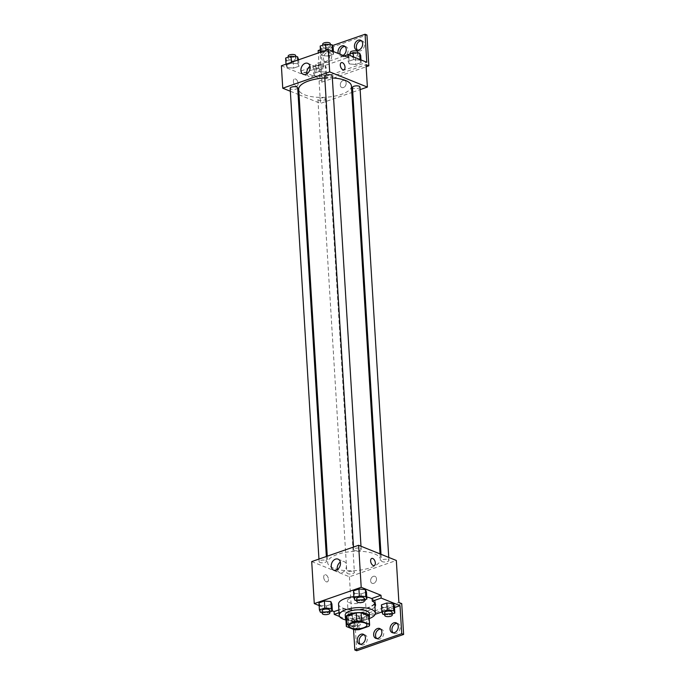 <?xml version="1.0" encoding="UTF-8"?>
<svg xmlns="http://www.w3.org/2000/svg" width="685" height="685" viewBox="0 0 685 685"><rect width="100%" height="100%" fill="white"/><g stroke="black" fill="none" stroke-linecap="round" stroke-linejoin="round"><path stroke-width="0.51" stroke-dasharray="3.42 2.57" d="M363.461 597.799A9.042 3.305 -3.5 0 1 365.447 599.692A9.042 3.305 -3.5 0 1 356.62 603.545A9.042 3.305 -3.5 0 1 347.389 600.796A9.042 3.305 -3.5 0 1 353.323 597.303A9.042 3.305 -3.5 0 1 363.461 597.799M359.154 629.643L358.64 621.235L368.513 617.81L369.027 626.21M369.095 616.337A11.671 4.264 -3.5 0 1 368.513 617.81M358.64 621.235A11.671 4.264 -3.5 0 1 353.794 621.304L354.308 629.703M345.797 617.767A11.671 4.264 -3.5 0 0 345.856 618.101L353.794 621.304M345.865 618.872A12.056 4.401 176.5 0 0 364.985 620.096A12.056 4.401 176.5 0 0 369.164 617.442M369.309 613.512A12.056 4.401 -3.5 0 1 364.814 617.288A12.056 4.401 -3.5 0 1 352.193 618.521A12.056 4.401 -3.5 0 1 345.24 614.984M345.856 618.101L346.37 626.51M369.232 618.581A18.084 6.61 -3.5 0 1 345.934 620.002M372.16 598.87A18.084 6.61 -3.5 0 1 374.644 601.944A18.084 6.61 -3.5 0 1 356.996 609.641A18.084 6.61 -3.5 0 1 338.536 604.153M353.854 596.652A18.084 6.61 -3.5 0 1 366.766 597.037M374.763 603.827A18.812 6.867 176.5 0 1 361.252 609.47A18.812 6.867 176.5 0 1 342.945 608.494L338.887 609.907M375.055 603.322A18.812 6.867 176.5 0 0 375.363 601.901A18.812 6.867 176.5 0 0 372.126 598.356M319.133 605.557L332.345 610.883M354.993 600.343L354.565 593.338L353.503 590.872L354.565 593.338L361.046 593.912L366.458 592.037L361.046 593.912L361.474 600.916L364.274 599.94M320.46 612.339L320.032 605.335L318.97 602.877L320.032 605.335L326.505 605.917L331.925 604.033L326.505 605.917L326.933 612.921L329.742 611.945M360.344 548.42A3.768 1.379 -3.5 0 1 361.175 549.207A3.768 1.379 -3.5 0 1 357.493 550.808A3.768 1.379 -3.5 0 1 353.648 549.67A3.768 1.379 -3.5 0 1 356.123 548.214A3.768 1.379 -3.5 0 1 360.344 548.42M388.095 559.602A3.768 1.379 -3.5 0 1 388.926 560.39A3.768 1.379 -3.5 0 1 385.253 562A3.768 1.379 -3.5 0 1 381.399 560.852A3.768 1.379 -3.5 0 1 383.874 559.397A3.768 1.379 -3.5 0 1 388.095 559.602M311.709 561.589L349.418 576.779L396.332 560.476M353.563 571.607A3.768 1.379 -3.5 0 1 354.393 572.395A3.768 1.379 -3.5 0 1 350.711 573.996A3.768 1.379 -3.5 0 1 346.867 572.857A3.768 1.379 -3.5 0 1 349.341 571.393A3.768 1.379 -3.5 0 1 353.563 571.607M325.812 560.416A3.768 1.379 -3.5 0 1 326.642 561.212A3.768 1.379 -3.5 0 1 322.96 562.813A3.768 1.379 -3.5 0 1 319.116 561.666A3.768 1.379 -3.5 0 1 321.59 560.21A3.768 1.379 -3.5 0 1 325.812 560.416M333.467 568.173A26.407 9.65 -3.5 0 1 327.661 562.642A26.407 9.65 -3.5 0 1 344.992 552.435A26.407 9.65 -3.5 0 1 374.575 553.891A26.407 9.65 -3.5 0 1 380.38 559.422A26.407 9.65 -3.5 0 1 363.05 569.629A26.407 9.65 -3.5 0 1 333.467 568.173M373.342 576.333A3.768 2.783 -68.1 0 0 370.688 579.827A3.768 2.783 -68.1 0 0 372.152 583.329A3.768 2.783 -68.1 0 0 376.142 580.871A3.768 2.783 -68.1 0 0 374.969 576.342A3.768 2.783 -68.1 0 0 373.342 576.333A3.768 2.783 111.9 0 1 374.969 576.342A3.768 2.783 111.9 0 1 376.142 580.871A3.768 2.783 111.9 0 1 372.152 583.329A3.768 2.783 111.9 0 1 370.688 579.818A3.768 2.783 111.9 0 1 373.342 576.333M349.418 576.779L351.987 618.795L398.901 602.492M323.705 577.344A3.768 2.132 70.8 0 0 327.293 581.856A3.768 2.132 70.8 0 0 328.081 577.601A3.768 2.132 70.8 0 0 324.827 574.741A3.768 2.132 70.8 0 0 323.705 577.344A3.768 2.132 -109.2 0 1 324.827 574.741A3.768 2.132 -109.2 0 1 328.081 577.592A3.768 2.132 -109.2 0 1 327.302 581.856A3.768 2.132 -109.2 0 1 323.705 577.344M356.697 650.75L354.813 619.942L351.987 618.795M339.597 616.534L353.1 621.98L353.554 629.404M337.328 569.577A5.925 4.375 -68.1 0 0 339.597 572.54A5.925 4.375 -68.1 0 0 345.874 568.678A5.925 4.375 -68.1 0 0 344.024 561.537A5.925 4.375 -68.1 0 0 340.334 562.102M371.741 558.438L371.741 558.438A3.768 2.132 70.8 0 0 370.962 562.693A3.768 2.132 70.8 0 0 374.216 565.553L374.216 565.553M401.735 603.631L354.813 619.942M397.026 623.384A5.274 3.896 111.9 0 1 398.036 623.598A5.274 3.896 111.9 0 1 399.68 629.943A5.274 3.896 111.9 0 1 394.098 633.385A5.274 3.896 111.9 0 1 393.216 632.829M364.18 634.798A5.274 3.896 111.9 0 1 365.191 635.004A5.274 3.896 111.9 0 1 366.835 641.357A5.274 3.896 111.9 0 1 361.252 644.79A5.274 3.896 111.9 0 1 360.378 644.242M380.603 629.087A5.274 3.896 111.9 0 1 381.613 629.301A5.274 3.896 111.9 0 1 383.257 635.654A5.274 3.896 111.9 0 1 377.675 639.088A5.274 3.896 111.9 0 1 376.801 638.54M342.945 608.494L343.117 611.303L339.058 612.707M352.313 614.976L346.893 616.86L347.954 619.326L354.436 619.899L359.848 618.016L358.786 615.558L352.313 614.976L346.893 616.86L347.954 619.326L354.436 619.899L359.848 618.016L358.786 615.558L352.313 614.976L352.741 621.98L347.321 623.864L348.382 626.33L354.864 626.903L360.276 625.02L359.214 622.562L352.741 621.98M382.915 614.325L382.487 607.321L381.425 604.864L382.487 607.321L388.969 607.903L394.389 606.019L388.969 607.903L389.397 614.907L392.197 613.931M374.935 606.627A18.812 6.867 -3.5 0 1 361.423 612.27A18.812 6.867 -3.5 0 1 343.117 611.303M394.483 607.595L381.896 611.97M375.115 614.325L353.1 621.98M351.422 86.036A26.407 9.65 -3.5 0 1 325.658 97.27A26.407 9.65 -3.5 0 1 298.711 89.255M324.801 77.996A26.407 9.65 -3.5 0 1 332.353 77.97M324.699 76.283A3.768 1.379 176.5 0 0 325.521 77.071A3.768 1.379 176.5 0 0 329.75 77.277A3.768 1.379 176.5 0 0 332.216 75.821M324.613 98.22A3.768 1.379 -3.5 0 1 325.435 99.008A3.768 1.379 -3.5 0 1 321.762 100.609A3.768 1.379 -3.5 0 1 317.917 99.471A3.768 1.379 -3.5 0 1 320.392 98.006A3.768 1.379 -3.5 0 1 324.613 98.22M359.976 87.004A3.768 1.379 -3.5 0 1 356.294 88.613A3.768 1.379 -3.5 0 1 352.45 87.466M297.684 87.826A3.768 1.379 -3.5 0 1 294.011 89.427A3.768 1.379 -3.5 0 1 290.166 88.279M299.045 94.761L320.46 103.392L351.825 92.501M352.741 92.184L360.13 89.607M290.346 91.259L298.086 94.376M343.022 80.539A3.768 2.783 -68.1 0 0 340.359 84.024A3.768 2.783 -68.1 0 0 341.824 87.534A3.768 2.783 -68.1 0 0 345.814 85.077A3.768 2.783 -68.1 0 0 344.641 80.547A3.768 2.783 -68.1 0 0 343.022 80.539A3.768 2.783 111.9 0 1 344.641 80.539A3.768 2.783 111.9 0 1 345.814 85.077A3.768 2.783 111.9 0 1 341.824 87.534A3.768 2.783 111.9 0 1 340.359 84.024A3.768 2.783 111.9 0 1 343.022 80.539M318.148 50.553L320.032 51.315L321.916 82.123L319.09 80.984L320.46 103.392M319.09 80.984L366.013 64.681M287.135 67.524L286.073 65.066L291.493 63.183L297.975 63.765L299.037 66.222L293.617 68.106L287.135 67.524L293.617 68.106L299.037 66.222L297.975 63.765L291.493 63.183L286.073 65.066L287.135 67.524L286.707 60.52L293.189 61.102L298.609 59.218M332.508 51.76L333.569 54.218L328.149 56.101L321.667 55.528L320.606 53.062L326.026 51.187L332.508 51.76L326.026 51.187L320.606 53.062L321.667 55.528L328.149 56.101L333.569 54.218L332.465 51.161M281.381 65.786L301.177 73.766L348.1 57.463M293.377 81.549A3.768 2.132 70.8 0 0 296.973 86.062A3.768 2.132 70.8 0 0 297.752 81.798A3.768 2.132 70.8 0 0 294.499 78.946A3.768 2.132 70.8 0 0 293.377 81.549A3.768 2.132 -109.2 0 1 294.499 78.946A3.768 2.132 -109.2 0 1 297.752 81.798A3.768 2.132 -109.2 0 1 296.973 86.062A3.768 2.132 -109.2 0 1 293.377 81.549M301.177 73.766L301.006 70.966L319.861 78.57L318.294 52.959M341.421 62.635L341.421 62.643A3.768 2.132 70.8 0 0 340.633 66.899A3.768 2.132 70.8 0 0 343.896 69.759L343.896 69.759M307 73.774A5.925 4.375 -68.1 0 0 309.269 76.737A5.925 4.375 -68.1 0 0 315.545 72.875A5.925 4.375 -68.1 0 0 313.704 65.743A5.925 4.375 -68.1 0 0 310.014 66.308M320.032 51.315L366.954 35.012M320.409 49.774L332.439 45.587M344.966 46.46A5.274 3.896 111.9 0 1 345.976 46.674A5.274 3.896 111.9 0 1 347.62 53.019A5.274 3.896 111.9 0 1 342.038 56.461A5.274 3.896 111.9 0 1 340.137 54.252M331.694 55.845A5.274 3.896 111.9 0 1 329.819 60.897A5.274 3.896 111.9 0 1 325.615 62.164A5.274 3.896 111.9 0 1 323.971 55.819A5.274 3.896 111.9 0 1 329.562 52.377A5.274 3.896 111.9 0 1 331.694 55.845M361.389 40.758A5.274 3.896 111.9 0 1 362.399 40.963A5.274 3.896 111.9 0 1 364.54 44.431A5.274 3.896 111.9 0 1 362.656 49.483A5.274 3.896 111.9 0 1 358.46 50.75A5.274 3.896 111.9 0 1 357.587 50.202M321.916 82.123L366.141 66.762M301.006 70.966L344.29 55.93M361.149 62.609L355.729 64.484L349.247 63.91L348.185 61.453L353.606 59.569L360.087 60.143L361.149 62.609L360.087 60.143L353.606 59.569L348.185 61.453L349.247 63.91L355.729 64.484L361.149 62.609L360.986 59.92M326.617 74.605L321.197 76.489L314.715 75.907L313.653 73.449L319.073 71.565L325.555 72.148L326.617 74.605L325.555 72.148L319.073 71.565L313.653 73.449L314.715 75.907L321.197 76.489L326.617 74.605L326.188 67.601L325.127 65.143L318.645 64.561L313.225 66.445L314.287 68.911L320.768 69.485L326.188 67.601M319.861 78.57L366.783 62.258M343.048 55.425A5.274 3.896 111.9 0 1 340.154 55.699A5.274 3.896 111.9 0 1 338.244 53.49M329.81 55.083A5.274 3.896 111.9 0 1 327.927 60.134A5.274 3.896 111.9 0 1 323.731 61.402A5.274 3.896 111.9 0 1 322.087 55.057A5.274 3.896 111.9 0 1 327.67 51.615A5.274 3.896 111.9 0 1 329.81 55.083M320.178 46.066L321.239 48.524L327.721 49.106L333.141 47.222M329.588 45.621A3.768 1.379 -3.5 0 1 330.418 46.409A3.768 1.379 -3.5 0 1 326.745 48.018A3.768 1.379 -3.5 0 1 322.9 46.871A3.768 1.379 -3.5 0 1 325.366 45.415A3.768 1.379 -3.5 0 1 329.588 45.621M321.239 48.524L321.667 55.528M327.721 49.106L328.149 56.101M333.407 51.538L333.569 54.218M325.974 50.296L326.026 51.187M320.554 52.18L320.606 53.062M330.247 43.609A3.768 1.379 -3.5 0 1 326.574 45.21A3.768 1.379 -3.5 0 1 322.729 44.071M285.645 58.062L286.707 60.52M295.055 57.626A3.768 1.379 -3.5 0 1 295.886 58.413A3.768 1.379 -3.5 0 1 292.212 60.015A3.768 1.379 -3.5 0 1 288.359 58.867A3.768 1.379 -3.5 0 1 290.834 57.412A3.768 1.379 -3.5 0 1 295.055 57.626M293.189 61.102L293.617 68.106M298.643 59.792L299.037 66.222M297.744 60.1L297.975 63.765M291.433 62.292L291.493 63.183M286.022 64.176L286.073 65.066M295.714 55.613A3.768 1.379 -3.5 0 1 292.041 57.215A3.768 1.379 -3.5 0 1 288.188 56.067M347.757 54.449L348.819 56.906L355.301 57.489L360.721 55.605M357.176 54.004A3.768 1.379 -3.5 0 1 357.998 54.791A3.768 1.379 -3.5 0 1 354.325 56.401A3.768 1.379 -3.5 0 1 350.48 55.254A3.768 1.379 -3.5 0 1 352.955 53.798A3.768 1.379 -3.5 0 1 357.176 54.004M348.819 56.906L349.247 63.91M355.301 57.489L355.729 64.484M360.053 59.544L360.087 60.143M353.443 56.889L353.606 59.569M347.774 54.714L348.185 61.453M357.827 51.991A3.768 1.379 -3.5 0 1 354.154 53.601A3.768 1.379 -3.5 0 1 350.309 52.454M322.644 66.008A3.768 1.379 -3.5 0 1 323.466 66.796A3.768 1.379 -3.5 0 1 319.792 68.397A3.768 1.379 -3.5 0 1 315.948 67.258A3.768 1.379 -3.5 0 1 318.422 65.794A3.768 1.379 -3.5 0 1 322.644 66.008M314.287 68.911L314.715 75.907M320.768 69.485L321.197 76.489M325.127 65.143L325.555 72.148M318.645 64.561L319.073 71.565M313.225 66.445L313.653 73.449M322.472 63.208A3.768 1.379 -3.5 0 1 323.294 63.996A3.768 1.379 -3.5 0 1 319.621 65.597A3.768 1.379 -3.5 0 1 315.776 64.45A3.768 1.379 -3.5 0 1 318.251 62.994A3.768 1.379 -3.5 0 1 322.472 63.208M356.757 600.497L361.474 600.916M364.172 598.228A3.768 1.379 -3.5 0 1 360.49 599.829A3.768 1.379 -3.5 0 1 356.645 598.69M354.565 593.338L361.046 593.912M322.224 612.501L326.933 612.921M329.639 610.224A3.768 1.379 -3.5 0 1 325.957 611.833A3.768 1.379 -3.5 0 1 322.113 610.686M320.032 605.335L326.505 605.917M384.687 614.488L389.397 614.907M392.094 612.21A3.768 1.379 -3.5 0 1 388.421 613.82A3.768 1.379 -3.5 0 1 384.576 612.673M382.487 607.321L388.969 607.903M356.731 623.427A3.768 1.379 -3.5 0 1 357.561 624.215A3.768 1.379 -3.5 0 1 353.888 625.816A3.768 1.379 -3.5 0 1 350.035 624.677A3.768 1.379 -3.5 0 1 352.51 623.213A3.768 1.379 -3.5 0 1 356.731 623.427M347.954 619.326L348.382 626.33M354.436 619.899L354.864 626.903M359.848 618.016L360.276 625.02M358.786 615.558L359.214 622.562M346.893 616.86L347.321 623.864M356.902 626.227A3.768 1.379 -3.5 0 1 357.733 627.015A3.768 1.379 -3.5 0 1 354.059 628.616A3.768 1.379 -3.5 0 1 350.206 627.477A3.768 1.379 -3.5 0 1 352.681 626.021A3.768 1.379 -3.5 0 1 356.902 626.227M366.989 624.908L365.447 599.692M348.93 626.004L347.389 600.796M374.644 601.944L374.704 602.86M333.638 570.134L339.597 572.54M338.065 559.14L344.024 561.537M375.363 601.901L375.534 604.701M375.782 638.326L377.675 639.088M379.73 628.539L381.613 629.301M359.368 644.037L361.252 644.79M363.307 634.25L365.191 635.004M392.205 632.623L394.098 633.385M396.153 622.836L398.036 623.598M327.267 556.177L327.661 562.642M380.047 553.908L380.38 559.422M361.175 549.207L360.986 546.236M353.648 549.67L353.494 547.067M317.917 99.471L346.867 572.857M325.435 99.008L354.393 572.395M381.006 554.302L381.399 560.852M388.746 557.419L388.926 560.39M318.953 559.063L319.116 561.666M326.351 556.494L326.642 561.212M303.309 74.34L309.269 76.737M307.745 63.345L313.704 65.743M356.577 49.996L358.46 50.75M360.515 40.209L362.399 40.963M323.731 61.402L325.615 62.164M327.67 51.615L329.562 52.377M340.154 55.699L342.038 56.461M344.093 45.912L345.976 46.674M322.789 45.15L322.9 46.871M330.307 44.602L330.418 46.409M288.257 57.155L288.359 58.867M295.774 56.598L295.886 58.413M350.377 53.541L350.48 55.254M357.895 52.985L357.998 54.791M315.776 64.45L315.948 67.258M323.294 63.996L323.466 66.796M350.035 624.677L350.206 627.477M357.561 624.215L357.733 627.015"/><path stroke-width="1.03" d="M365.002 623.007A9.042 3.305 -3.5 0 1 366.989 624.908A9.042 3.305 -3.5 0 1 358.161 628.753A9.042 3.305 -3.5 0 1 348.93 626.004A9.042 3.305 -3.5 0 1 354.864 622.511A9.042 3.305 -3.5 0 1 365.002 623.007M356.774 621.269L346.893 624.703A11.671 4.264 -3.5 0 0 346.31 626.167A11.671 4.264 -3.5 0 0 346.37 626.51L354.308 629.703A11.671 4.264 -3.5 0 0 359.154 629.643L369.027 626.21A11.671 4.264 -3.5 0 0 369.609 624.746A11.671 4.264 -3.5 0 0 369.558 624.403L361.62 621.209A11.671 4.264 -3.5 0 0 356.774 621.269L356.26 612.87L346.379 616.303L346.893 624.703M369.558 624.403L369.044 616.003L361.106 612.801L361.62 621.209M369.044 616.003A11.671 4.264 -3.5 0 1 369.095 616.337L369.609 624.746M346.31 626.167L345.797 617.767A11.671 4.264 -3.5 0 1 346.379 616.303M356.26 612.87A11.671 4.264 -3.5 0 1 361.106 612.801M369.164 617.442A12.056 4.401 176.5 0 0 369.48 616.32A12.056 4.401 176.5 0 0 357.176 612.655A12.056 4.401 176.5 0 0 345.411 617.793A12.056 4.401 176.5 0 0 345.865 618.872M345.411 617.793L345.24 614.984A12.056 4.401 -3.5 0 1 353.152 610.326A12.056 4.401 -3.5 0 1 366.663 610.994A12.056 4.401 -3.5 0 1 369.309 613.512L369.48 616.32M345.934 620.002A18.084 6.61 -3.5 0 1 339.221 615.353A18.084 6.61 -3.5 0 1 351.088 608.366A18.084 6.61 -3.5 0 1 371.356 609.359A18.084 6.61 -3.5 0 1 375.329 613.144A18.084 6.61 -3.5 0 1 369.232 618.581M366.766 597.037A18.084 6.61 -3.5 0 1 370.671 598.159A18.084 6.61 -3.5 0 1 372.16 598.87M339.221 615.353L338.536 604.153A18.084 6.61 -3.5 0 1 353.854 596.652M338.887 609.907L334.075 611.577L334.246 614.376L339.597 616.534M374.763 603.827A18.812 6.867 176.5 0 0 375.055 603.322M380.997 595.274L381.168 598.073L400.023 605.677L401.735 633.685L403.619 634.447L401.735 603.631L398.901 602.492L396.332 560.476L358.623 545.277L361.2 587.293L380.997 595.274L372.126 598.356L372.298 601.156A18.812 6.867 -3.5 0 1 375.534 604.701A18.812 6.867 -3.5 0 1 374.935 606.627M361.2 587.293L314.278 603.605L319.133 605.557M332.345 610.883L334.075 611.577M364.274 599.94L366.886 599.033L366.458 592.037L365.396 589.571L358.923 588.997L353.503 590.872L353.931 597.877L354.993 600.343L356.757 600.497M329.742 611.945L332.353 611.037L331.925 604.033L330.864 601.576L324.382 600.993L318.97 602.877L319.398 609.881L320.46 612.339L322.224 612.501M374.216 565.553A3.768 2.132 70.8 0 0 375.337 562.942A3.768 2.132 -109.2 0 1 374.216 565.553A3.768 2.132 -109.2 0 1 370.962 562.693A3.768 2.132 -109.2 0 1 371.741 558.438A3.768 2.132 -109.2 0 1 375.337 562.942A3.768 2.132 70.8 0 0 371.741 558.438M358.623 545.277L311.709 561.589L314.278 603.605M331.24 566.238A5.925 4.375 111.9 0 1 333.347 560.57A5.925 4.375 111.9 0 1 338.065 559.14A5.925 4.375 111.9 0 1 339.914 566.272A5.925 4.375 111.9 0 1 333.638 570.134A5.925 4.375 111.9 0 1 331.24 566.238M353.554 629.404L354.813 649.988L356.697 650.75L403.619 634.447M340.334 562.102A5.925 4.375 -68.1 0 0 337.2 568.644A5.925 4.375 -68.1 0 0 337.328 569.577M381.168 598.073L372.298 601.156M401.735 633.685L354.813 649.988M393.216 632.829A5.274 3.896 111.9 0 1 391.957 629.917A5.274 3.896 111.9 0 1 397.026 623.384M360.378 644.242A5.274 3.896 111.9 0 1 359.12 641.331A5.274 3.896 111.9 0 1 364.18 634.798M376.801 638.54A5.274 3.896 111.9 0 1 375.534 635.62A5.274 3.896 111.9 0 1 380.603 629.087M339.058 612.707L334.246 614.376M392.197 613.931L394.817 613.024L394.389 606.019L393.327 603.562L386.845 602.98L381.425 604.864L381.853 611.868L382.915 614.325L384.687 614.488M400.023 605.677L394.483 607.595M381.896 611.97L375.115 614.325M390.073 629.155A5.274 3.896 111.9 0 1 391.948 624.103A5.274 3.896 111.9 0 1 396.153 622.836A5.274 3.896 111.9 0 1 397.797 629.181A5.274 3.896 111.9 0 1 392.205 632.623A5.274 3.896 111.9 0 1 390.073 629.155M357.227 640.569A5.274 3.896 111.9 0 1 359.111 635.517A5.274 3.896 111.9 0 1 363.307 634.25A5.274 3.896 111.9 0 1 364.951 640.595A5.274 3.896 111.9 0 1 359.368 644.037A5.274 3.896 111.9 0 1 357.227 640.569M373.65 634.858A5.274 3.896 111.9 0 1 375.526 629.815A5.274 3.896 111.9 0 1 379.73 628.539A5.274 3.896 111.9 0 1 381.374 634.892A5.274 3.896 111.9 0 1 375.782 638.326A5.274 3.896 111.9 0 1 373.65 634.858M332.353 77.97A26.407 9.65 -3.5 0 1 345.617 80.505A26.407 9.65 -3.5 0 1 351.422 86.036L380.047 553.908M327.267 556.177L298.711 89.255A26.407 9.65 -3.5 0 1 324.801 77.996M360.986 546.236L332.216 75.821A3.768 1.379 176.5 0 0 331.386 75.033A3.768 1.379 176.5 0 0 327.165 74.828A3.768 1.379 176.5 0 0 324.699 76.283L353.494 547.067M381.006 554.302L352.45 87.466A3.768 1.379 -3.5 0 1 354.924 86.01A3.768 1.379 -3.5 0 1 359.145 86.216A3.768 1.379 -3.5 0 1 359.976 87.004L388.746 557.419M318.953 559.063L290.166 88.279A3.768 1.379 -3.5 0 1 292.632 86.824A3.768 1.379 -3.5 0 1 296.853 87.029A3.768 1.379 -3.5 0 1 297.684 87.826L326.351 556.494M351.825 92.501L352.741 92.184M360.13 89.607L367.383 87.089L329.673 71.891L282.751 88.202L290.346 91.259M298.086 94.376L299.045 94.761M329.673 71.891L328.303 49.483L348.1 57.463L347.929 54.663L366.783 62.258L365.071 34.25L366.954 35.012L368.838 65.82L366.013 64.681L367.383 87.089M343.896 69.759A3.768 2.132 70.8 0 0 345.009 67.147A3.768 2.132 -109.2 0 1 343.896 69.759A3.768 2.132 -109.2 0 1 340.642 66.899A3.768 2.132 -109.2 0 1 341.421 62.635A3.768 2.132 -109.2 0 1 345.017 67.147A3.768 2.132 70.8 0 0 341.421 62.643M328.303 49.483L281.381 65.786L282.751 88.202M300.912 70.444A5.925 4.375 111.9 0 1 303.027 64.775A5.925 4.375 111.9 0 1 307.745 63.345A5.925 4.375 111.9 0 1 309.586 70.478A5.925 4.375 111.9 0 1 303.309 74.34A5.925 4.375 111.9 0 1 300.912 70.444M318.294 52.959L318.148 50.553L320.409 49.774M310.014 66.308A5.925 4.375 -68.1 0 0 306.871 72.85A5.925 4.375 -68.1 0 0 307 73.774M332.439 45.587L365.071 34.25M340.137 54.252A5.274 3.896 111.9 0 1 339.906 52.993A5.274 3.896 111.9 0 1 344.966 46.46M357.587 50.202A5.274 3.896 111.9 0 1 356.817 44.405A5.274 3.896 111.9 0 1 361.389 40.758M366.141 66.762L368.838 65.82M344.29 55.93L347.929 54.663M338.244 53.49A5.274 3.896 111.9 0 1 338.022 52.231A5.274 3.896 111.9 0 1 339.897 47.188A5.274 3.896 111.9 0 1 344.093 45.912A5.274 3.896 111.9 0 1 346.199 50.425A5.274 3.896 111.9 0 1 343.048 55.425M362.648 43.669A5.274 3.896 111.9 0 1 360.772 48.721A5.274 3.896 111.9 0 1 356.577 49.996A5.274 3.896 111.9 0 1 354.933 43.643A5.274 3.896 111.9 0 1 360.515 40.209A5.274 3.896 111.9 0 1 362.648 43.669M333.407 51.538L333.141 47.222L332.079 44.756L325.598 44.182L320.178 46.066L320.554 52.18M332.079 44.756L332.465 51.161M325.598 44.182L325.974 50.296M322.789 45.15L322.729 44.071A3.768 1.379 -3.5 0 1 325.195 42.616A3.768 1.379 -3.5 0 1 329.416 42.821A3.768 1.379 -3.5 0 1 330.247 43.609L330.307 44.602M298.643 59.792L297.547 56.761L291.065 56.179L285.645 58.062L286.022 64.176M297.547 56.761L297.744 60.1M291.065 56.179L291.433 62.292M288.257 57.155L288.188 56.067A3.768 1.379 -3.5 0 1 290.663 54.612A3.768 1.379 -3.5 0 1 294.884 54.817A3.768 1.379 -3.5 0 1 295.714 55.613L295.774 56.598M360.986 59.92L360.721 55.605L359.659 53.139L353.177 52.565L347.774 54.714M359.659 53.139L360.053 59.544M353.177 52.565L353.443 56.889M350.377 53.541L350.309 52.454A3.768 1.379 -3.5 0 1 352.784 50.998A3.768 1.379 -3.5 0 1 357.005 51.204A3.768 1.379 -3.5 0 1 357.827 51.991L357.895 52.985M366.886 599.033L365.824 596.575L359.351 595.993L353.931 597.877M356.817 601.49L356.645 598.69A3.768 1.379 -3.5 0 1 359.12 597.234A3.768 1.379 -3.5 0 1 363.341 597.44A3.768 1.379 -3.5 0 1 364.172 598.228L364.343 601.028A3.768 1.379 -3.5 0 1 360.661 602.629A3.768 1.379 -3.5 0 1 356.817 601.49A3.768 1.379 -3.5 0 1 359.291 600.034A3.768 1.379 -3.5 0 1 363.512 600.24A3.768 1.379 -3.5 0 1 364.343 601.028M366.458 592.037L365.396 589.571L365.824 596.575M365.396 589.571L358.923 588.997L359.351 595.993M358.923 588.997L353.503 590.872M332.353 611.037L331.292 608.571L324.81 607.997L319.398 609.881M322.284 613.486L322.113 610.686A3.768 1.379 -3.5 0 1 324.587 609.23A3.768 1.379 -3.5 0 1 328.809 609.436A3.768 1.379 -3.5 0 1 329.639 610.224L329.81 613.032A3.768 1.379 -3.5 0 1 326.128 614.633A3.768 1.379 -3.5 0 1 322.284 613.486A3.768 1.379 -3.5 0 1 324.758 612.03A3.768 1.379 -3.5 0 1 328.98 612.236A3.768 1.379 -3.5 0 1 329.81 613.032M331.925 604.033L330.864 601.576L331.292 608.571M330.864 601.576L324.382 600.993L324.81 607.997M324.382 600.993L318.97 602.877M394.817 613.024L393.755 610.558L387.273 609.984L381.853 611.868M384.747 615.472L384.576 612.673A3.768 1.379 -3.5 0 1 387.042 611.217A3.768 1.379 -3.5 0 1 391.263 611.422A3.768 1.379 -3.5 0 1 392.094 612.21L392.265 615.019A3.768 1.379 -3.5 0 1 388.592 616.62A3.768 1.379 -3.5 0 1 384.747 615.472A3.768 1.379 -3.5 0 1 387.213 614.017A3.768 1.379 -3.5 0 1 391.435 614.222A3.768 1.379 -3.5 0 1 392.265 615.019M394.389 606.019L393.327 603.562L393.755 610.558M393.327 603.562L386.845 602.98L387.273 609.984M386.845 602.98L381.425 604.864M374.704 602.86L375.329 613.144"/></g></svg>
